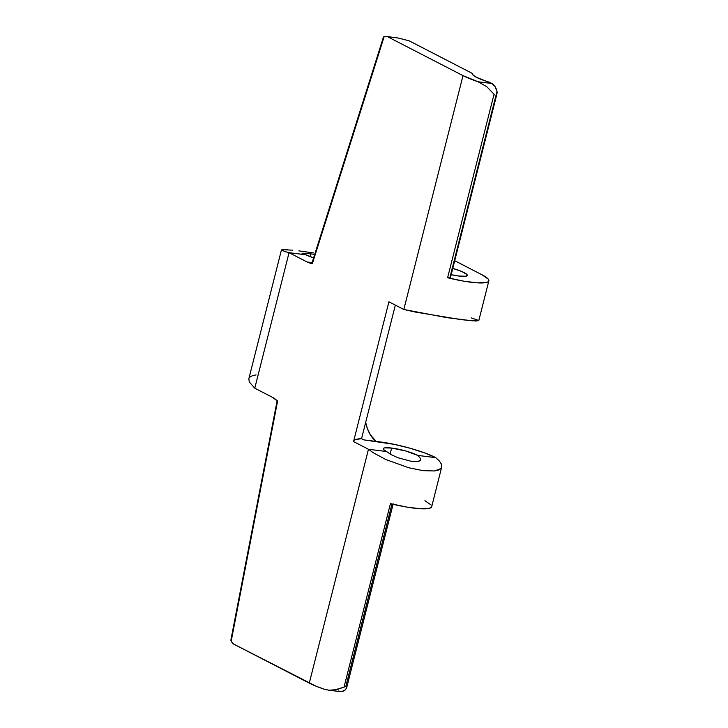 <?xml version="1.0" encoding="UTF-8"?>
<svg xmlns="http://www.w3.org/2000/svg" width="728" height="728" viewBox="0 0 728 728"><rect width="100%" height="100%" fill="white"/><g stroke="black" fill="none" stroke-linecap="round" stroke-linejoin="round"><path stroke-width="1.09" d="M346.428 687.05L345.764 686.65L391.973 504.013L345.764 686.65L346.601 687.614L345.627 689.634L346.574 687.441M310.783 253.872L314.714 254.4L310.783 253.872L310.083 256.629L310.783 253.872L305.25 253.299L310.783 253.872M452.78 268.386A19.474 3.312 -165.8 0 1 467.267 275.402A19.474 3.312 -165.8 0 1 458.886 276.039L451.178 274.693A19.474 3.312 -165.8 0 0 458.886 276.039L465.847 276.221L467.285 275.266L466.921 274.511L461.752 271.489L452.079 268.186M420.611 459.805L419.037 461.224L417.226 461.625L411.957 461.488L397.97 457.757L391.373 454.727L383.592 449.586L383.592 448.248L384.675 447.875L391.637 448.048A19.474 3.312 -165.8 0 1 417.845 455.419L420.411 458.34L420.192 460.524L417.226 461.625L411.957 461.488L397.97 457.757L391.373 454.727L386.413 451.506L368.459 449.267L309.282 683.128A41.724 7.098 14.2 0 0 324.388 689.27L329.138 690.208L334.161 690.089L344.016 687.132L390.445 503.64A41.724 7.098 14.2 0 0 431.686 506.752L441.832 466.512L440.831 468.595L434.48 470.961L423.196 470.67L408.708 467.749L385.831 459.532L373.209 452.707L368.459 449.267L309.282 683.128L233.806 644.18L231.186 641.177L277.568 401.228L272.754 397.488L254.764 388.206L289.061 252.68L307.052 261.962L312.43 263.472L384.166 36.609L387.524 36.691L462.999 75.63L403.822 309.491L388.907 301.792L353.544 441.578L368.459 449.267L386.413 451.506A19.474 3.312 -165.8 0 1 383.246 448.685A19.474 3.312 -165.8 0 1 391.637 448.048L405.815 451.014L417.845 455.419L435.799 457.657L439.266 460.933L441.295 463.918L441.832 466.512L441.295 463.918L439.266 460.933L435.799 457.657L424.633 452.898L410.037 448.221L394.239 444.353L363.927 439.903L361.552 438.684L395.349 305.114L361.552 438.684L355.564 439.53L354.036 440.413L353.544 441.578L368.459 449.267L373.209 452.707L385.831 459.532L408.708 467.749L423.196 470.67L434.48 470.961L438.356 470.097L440.831 468.595L441.832 466.512M390.126 454.026L391.637 448.048L390.126 454.026M311.648 263.399L312.43 263.472A38.948 22.668 97.1 0 1 311.648 263.399A38.948 22.668 97.1 0 1 307.052 261.962L289.061 252.68L285.048 251.588L289.061 252.68L305.897 254.773A20.866 3.549 -165.8 0 0 313.604 257.894L305.897 254.773L289.061 252.68L254.764 388.206L249.267 381.945L248.839 378.815L249.267 381.945L254.764 388.206L272.754 397.488A38.948 22.668 97.1 0 1 277.568 401.228L234.198 625.607L233.715 625.361L234.198 625.607L231.186 641.177L230.976 639.63M488.224 279.088L482.063 274.82A41.724 7.098 -165.8 0 1 488.843 280.862A41.724 7.098 -165.8 0 1 447.602 277.75L450.35 277.923L449.904 277.559L497.015 91.373L494.967 86.45L491.855 83.483L476.467 77.305L473.127 75.13L472.481 73.492L409.181 40.832L398.125 38.011L387.524 36.691L462.999 75.63L403.822 309.491L446.692 317.617L472.463 320.83L478.778 320.502L476.076 321.002L461.397 319.683L415.533 312.103L403.822 309.491L388.907 301.792L353.544 441.578M313.541 252.934L298.835 250.869L313.541 252.934M281.454 250.05L282.018 249.659L281.454 250.05L285.048 251.588L281.454 250.05L282.018 249.659L292.72 250.168M497.015 91.373L497.115 93.002L497.015 91.373A16.689 9.71 -82.9 0 0 491.855 83.483L478.105 81.773L486.832 86.732L494.039 94.258L447.602 277.75L494.039 94.258L486.832 86.732L478.105 81.773A41.724 7.098 -165.8 0 1 462.999 75.63L478.105 81.773L491.855 83.483L489.434 82.246A25.034 4.259 -165.8 0 1 472.399 73.683A25.034 4.259 -165.8 0 1 472.481 73.492L409.181 40.832L398.125 38.011L392.383 37.274M497.006 93.584L450.35 277.959A2.785 0.473 14.2 0 1 447.602 277.75L463.754 281.172L477.368 282.846L486.222 282.519L487.833 281.954L488.843 280.225M482.063 274.82L454.718 260.715L482.063 274.82M307.052 261.962L312.121 262.59L307.052 261.962M420.411 458.34L417.845 455.419L435.799 457.657L433.069 456.565L435.799 457.657A41.724 7.098 -165.8 0 0 379.643 441.86L363.927 439.903L361.552 438.684A50.068 8.527 14.2 0 0 353.735 440.813M424.906 500.709L431.067 504.968M431.549 507.079L429.065 508.399L420.211 508.736L406.597 507.052L390.445 503.64L344.016 687.132L336.673 689.68L329.138 690.208L324.388 689.27L315.979 686.158L233.806 644.18A16.689 9.71 97.1 0 1 231.186 641.177L230.885 640.24M365.665 422.422A39.803 23.16 -82.9 0 0 376.212 441.432L370.306 434.752L367.422 428.61L365.665 422.422M471.171 317.872L478.778 320.502M420.657 459.55L420.192 460.524M287.769 249.722L284.157 249.549M302.602 253.781L305.897 254.773L302.093 253.462L305.25 253.299L302.375 253.262L302.602 253.781L302.375 253.262M249.731 377.268L252.216 375.766L256.092 374.902M338.129 690.981L341.86 691.545L345.627 689.634A16.689 9.71 -82.9 0 1 340.103 691.6L328.11 690.108M344.899 686.759L344.016 687.132L344.899 686.759M494.558 94.886L494.039 94.258L494.558 94.886M387.524 36.691L398.125 38.011L386.431 36.445A16.689 9.71 97.1 0 1 387.524 36.691M383.638 37.556L384.166 36.609A16.689 9.71 97.1 0 1 386.431 36.445M311.957 263.436L312.43 263.472L379.516 51.333A2.785 0.682 -162.5 0 1 379.106 50.769A2.785 0.682 17.5 0 0 379.516 51.333L384.166 36.609L383.465 37.019M346.537 688.224L393.193 503.849M281.445 249.941L248.821 378.851M478.787 320.611L488.843 280.862M383.429 37.101L311.857 263.427M277.186 400.455L230.912 639.848"/></g></svg>

